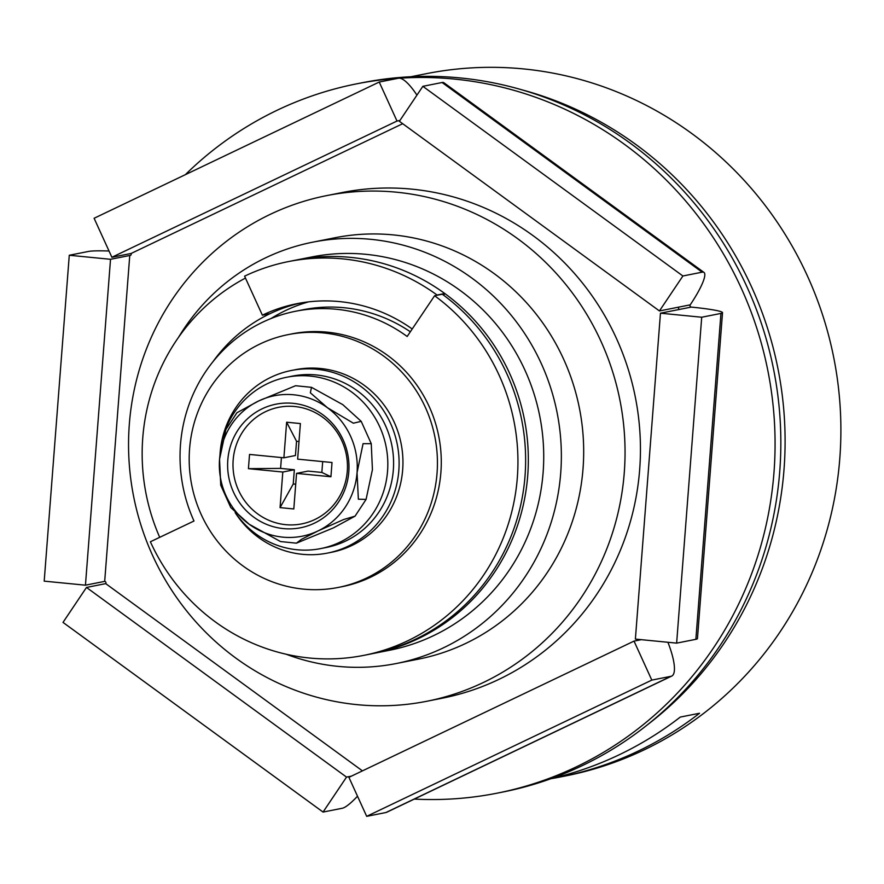 <?xml version="1.0" encoding="UTF-8"?>
<svg xmlns="http://www.w3.org/2000/svg" width="884" height="884" viewBox="0 0 884 884"><rect width="100%" height="100%" fill="white"/><g stroke="black" fill="none" stroke-linecap="round" stroke-linejoin="round"><path stroke-width="1.33" d="M410.872 76.742L426.486 73.648A357.965 344.274 78.8 0 1 839.8 458.476A357.965 344.274 78.8 0 1 565.683 775.92L559.915 777.069A357.965 344.274 -101.2 0 0 699.542 713.255L680.293 717.068A357.965 344.274 -101.2 0 1 551.185 778.616M522.532 90.002A357.965 344.274 78.8 0 1 784.009 469.537A357.965 344.274 78.8 0 1 648.226 724.173M550.887 778.727A357.965 344.274 -101.2 0 0 559.915 777.069M436.906 295.278L437.072 295.035A200.458 192.789 -101.2 0 0 288.571 261.553A200.458 192.789 -101.2 0 0 244.592 276.173L262.371 315.179L270.062 313.654A157.507 151.484 78.8 0 1 300.781 302.98A157.507 151.484 -101.2 0 0 212.922 361.755M262.371 315.179A157.507 151.484 78.8 0 1 296.925 303.687A157.507 151.484 78.8 0 1 412.209 328.992M443.635 295.201L444.762 293.51A200.458 192.789 -101.2 0 0 296.273 260.029A200.458 192.789 78.8 0 1 527.726 475.526A200.458 192.789 78.8 0 1 374.219 653.298A200.458 192.789 78.8 0 1 372.871 653.563M437.072 295.035L444.762 293.51M159.706 537.328A200.458 192.789 78.8 0 1 142.766 437.801A200.458 192.789 78.8 0 1 245.454 278.084M288.571 261.553L311.665 256.979A200.458 192.789 78.8 0 1 543.119 472.476A200.458 192.789 78.8 0 1 389.612 650.248L374.219 653.298M178.634 337.169A214.779 206.569 78.8 0 1 312.726 242.172A214.779 206.569 78.8 0 1 560.71 473.062A214.779 206.569 78.8 0 1 396.242 663.53A214.779 206.569 78.8 0 1 286.195 654.237M270.935 318.572A157.507 151.484 78.8 0 1 308.56 301.864M185.342 174.678A361.545 347.721 78.8 0 1 356.528 83.858L362.307 82.72A361.545 347.721 78.8 0 1 779.743 471.393A361.545 347.721 78.8 0 1 502.886 792.02L497.117 793.169A361.545 347.721 78.8 0 1 414.287 799.081M356.528 83.858A361.545 347.721 78.8 0 1 398.076 78.311M399.701 78.201A361.545 347.721 78.8 0 1 773.975 472.542A361.545 347.721 78.8 0 1 497.117 793.169M434.608 295.742L442.298 294.217A200.458 192.789 78.8 0 1 457.603 611.64A200.458 192.789 78.8 0 1 371.523 653.84L363.832 655.364A200.458 192.789 78.8 0 1 150.379 541.77L193.994 521.007A150.346 144.6 78.8 0 1 295.621 311.245A150.346 144.6 78.8 0 1 407.17 336.484L434.608 295.742A200.458 192.789 78.8 0 1 449.901 613.164A200.458 192.789 78.8 0 1 363.832 655.364M295.621 311.245L303.322 309.72A150.346 144.6 78.8 0 1 410.342 331.776M288.261 334.605L292.107 333.843A128.865 123.937 78.8 0 1 428.718 405.557A128.865 123.937 78.8 0 1 397.546 559.539A128.865 123.937 78.8 0 1 342.219 586.656L338.362 587.418A128.865 123.937 78.8 0 1 201.751 515.703A128.865 123.937 78.8 0 1 232.923 361.733A128.865 123.937 78.8 0 1 288.261 334.605A128.865 123.937 78.8 0 1 424.873 406.32A128.865 123.937 78.8 0 1 393.7 560.301A128.865 123.937 78.8 0 1 338.362 587.418M227.807 460.045A63.007 60.587 -101.2 0 0 283.477 528.599A63.007 60.587 -101.2 0 0 348.793 471.901A63.007 60.587 -101.2 0 0 293.123 403.336A63.007 60.587 -101.2 0 0 227.807 460.045M233.166 460A59.427 57.151 -101.2 0 0 285.676 524.665A59.427 57.151 -101.2 0 0 347.279 471.183A59.427 57.151 -101.2 0 0 294.77 406.518A59.427 57.151 -101.2 0 0 233.166 460M327.411 407.701A71.593 68.853 -101.2 0 0 258.669 400.96A71.593 68.853 -101.2 0 0 219.552 459.238A71.593 68.853 -101.2 0 0 249.189 524.245A71.593 68.853 -101.2 0 0 317.931 530.975A71.593 68.853 -101.2 0 0 357.048 472.708A71.593 68.853 -101.2 0 0 327.411 407.701L310.35 392.794L311.499 387.336L342.804 404.651L361.213 421.359L353.346 423.193L327.411 407.701M311.499 387.336L295.587 385.722L258.669 400.96L236.945 412.717L225.917 429.469L219.552 459.238L220.735 485.217L230.779 507.538L249.189 524.245L280.493 541.549L296.405 543.174L301.322 539.417L317.931 530.975L343.743 519.494L355.048 516.168L333.323 527.925L296.405 543.174M357.048 472.708L363.059 443.669L371.258 443.68L372.429 469.658L366.075 499.427L358.363 499.184L357.048 472.708M293.245 483.979L280.062 507.615L282.803 472.034L294.35 469.747L293.245 483.979L295.72 484.222M286.637 422.209L283.897 457.802L295.444 455.514L296.538 441.271L286.637 422.209L300.383 423.558L297.643 459.15L332.019 462.509L330.925 476.752L296.549 473.382L293.808 508.963L280.062 507.615M296.549 473.382L308.096 471.095L321.842 472.443L330.925 476.752M283.897 457.802L249.531 454.431L248.426 468.664L280.593 468.398L294.35 469.747M282.803 472.034L248.426 468.664M296.538 441.271L299.002 441.514M281.432 457.558L280.593 468.398M322.682 461.603L321.842 472.443M220.878 447.956L220.613 447.912A87.339 84.002 78.8 0 1 286.714 377.247A87.339 84.002 78.8 0 1 386.087 446.586A87.339 84.002 78.8 0 1 320.671 548.599A87.339 84.002 78.8 0 1 235.509 512.952M286.714 377.247L292.482 376.098A87.339 84.002 78.8 0 1 391.866 445.448A87.339 84.002 78.8 0 1 326.45 547.45L320.671 548.599M219.994 454.597A93.074 89.516 78.8 0 1 220.094 453.017A93.074 89.516 78.8 0 1 220.624 447.912M220.746 447.039A93.074 89.516 78.8 0 1 291.366 370.484A93.074 89.516 78.8 0 1 398.828 470.531A93.074 89.516 78.8 0 1 327.555 553.075A93.074 89.516 78.8 0 1 235.144 512.598M291.366 370.484L295.212 369.722A93.074 89.516 78.8 0 1 402.673 469.769A93.074 89.516 78.8 0 1 331.412 552.312L327.555 553.075M701.708 317.234L660.459 313.19L635.386 639.088L676.636 643.132L701.708 317.234L720.946 313.422A42.951 3.282 4.4 0 0 722.526 312.682A42.951 3.282 4.4 0 0 691.244 307.091A1.437 1.381 78.8 0 1 690.216 304.847A42.951 8.144 126.1 0 0 703.984 272.427A42.951 8.144 126.1 0 0 702.139 272.173L682.901 275.985L422.85 86.323L442.088 82.51A42.951 8.144 -53.9 0 1 443.934 82.764L703.984 272.427M660.459 313.19L679.697 309.378A1.437 1.381 78.8 0 1 678.68 307.135L690.216 304.847M624.27 472.686A257.741 247.874 -101.2 0 0 326.693 195.607A257.741 247.874 -101.2 0 0 129.329 424.176A257.741 247.874 -101.2 0 0 426.917 701.244A257.741 247.874 -101.2 0 0 624.27 472.686M326.693 195.607L342.086 192.557A257.741 247.874 78.8 0 1 639.662 469.636A257.741 247.874 78.8 0 1 442.298 698.194L426.917 701.244M312.726 242.172L335.047 237.741A214.779 206.569 78.8 0 1 583.031 468.642A214.779 206.569 78.8 0 1 418.563 659.11L396.242 663.53M634.027 641.11L651.806 680.105L366.683 816.341L348.904 777.334L634.027 641.11L641.298 639.662M86.477 587.44L346.528 777.102L323.058 812.064L63.007 622.402L86.477 587.44L105.715 583.628L362.44 770.87M110.522 259.299L85.45 585.186L44.2 581.142L69.272 255.255L110.522 259.299L129.76 255.487L104.688 581.374A1.437 1.381 78.8 0 1 105.715 583.628M397.004 121.042L111.881 257.277L94.102 218.271L379.225 82.046L397.004 121.042L399.933 120.467M416.939 95.129A42.951 11.426 64.5 0 0 398.463 78.234L379.225 82.046M109.019 251.012A42.951 3.282 4.4 0 0 88.51 251.443L69.272 255.255M323.058 812.064L342.296 808.252A42.951 8.144 126.1 0 0 357.501 796.208M651.806 680.105L671.044 676.293A42.951 11.426 64.5 0 0 671.785 676.05A42.951 11.426 64.5 0 0 667.906 642.27M671.785 676.05L386.662 812.285A42.951 11.426 -115.5 0 1 385.921 812.529L366.683 816.341M722.526 312.682L697.454 638.568A42.951 3.282 -175.6 0 1 695.874 639.32L676.636 643.132M422.85 86.323L399.38 121.285L659.431 310.947L682.901 275.985M111.881 257.277L131.119 253.465L402.706 123.705M85.45 585.186L104.688 581.374M346.528 777.102L351.423 776.13M659.431 310.947L678.68 307.135M131.119 253.465A1.437 1.381 78.8 0 1 129.76 255.487L130.512 255.332M385.921 812.529L671.044 676.293M695.874 639.32L720.946 313.422M702.139 272.173L442.088 82.51M679.697 309.378L691.244 307.091M361.213 421.359L371.258 443.68M355.048 516.168L366.075 499.427"/></g></svg>
